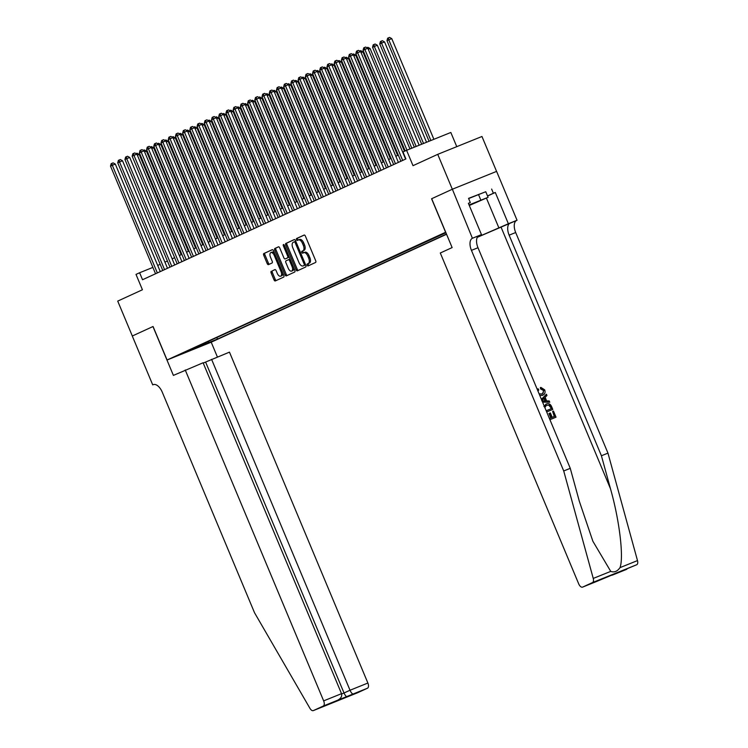 <?xml version="1.0" encoding="UTF-8"?>
<svg xmlns="http://www.w3.org/2000/svg" width="748" height="748" viewBox="0 0 748 748"><rect width="100%" height="100%" fill="white"/><g stroke="black" fill="none" stroke-linecap="round" stroke-linejoin="round"><path stroke-width="1.12" d="M303.81 252.684L304.885 252.244A4.759 2.487 -112 0 1 304.941 252.226A4.759 2.487 -112 0 1 308.989 255.592L309.85 257.649A4.759 2.487 -112 0 1 309.42 263.072L307.25 263.997A1.038 0.542 -112 0 0 307.157 265.185A1.038 0.542 -112 0 0 308.036 265.923A1.038 0.542 -112 0 0 308.054 265.923L315.572 262.473A1.487 0.776 -112 0 0 315.712 260.772L305.39 236.106A1.487 0.776 -112 0 0 304.127 235.05L296.582 238.509A1.038 0.542 -112 0 0 296.489 239.697A1.038 0.542 -112 0 0 297.377 240.435A1.038 0.542 -112 0 0 297.386 240.426L298.359 239.986A4.759 2.487 -112 0 1 298.415 239.958A1.038 0.542 -112 0 1 297.685 239.22A1.038 0.542 -112 0 1 297.779 238.032L296.582 238.509M309.42 263.072L308.447 263.52A1.038 0.542 -112 0 0 308.354 264.708A1.038 0.542 -112 0 0 309.055 265.456M303.725 252.712A1.038 0.542 -112 0 1 303.015 251.964A1.038 0.542 -112 0 1 303.108 250.776L301.921 251.253A1.038 0.542 -112 0 0 301.818 252.441A1.038 0.542 -112 0 0 302.706 253.179A1.038 0.542 -112 0 0 302.716 253.179L303.697 252.731A4.759 2.487 -112 0 1 303.753 252.702A4.759 2.487 -112 0 1 307.793 256.078L308.653 258.125A4.759 2.487 -112 0 1 308.223 263.558M214.106 340.714L205.812 344.127L214.106 340.714M271.272 271.272A1.487 0.776 -112 0 0 271.131 272.964L274.03 279.892A1.487 0.776 -112 0 0 275.292 280.939L283.67 277.106A1.487 0.776 -112 0 0 283.801 275.404L273.488 250.739A1.487 0.776 -112 0 0 272.225 249.682L263.848 253.525A1.487 0.776 -112 0 0 263.707 255.218L267.204 263.577A1.487 0.776 -112 0 0 268.476 264.633A1.487 0.776 -112 0 0 268.495 264.624L272.066 262.987A1.487 0.776 -112 0 0 272.207 261.295L270.467 257.144A3.974 2.085 -112 0 1 270.879 252.59A3.974 2.085 -112 0 1 274.254 255.405L281.052 271.646A3.974 2.085 -112 0 1 280.64 276.199A3.974 2.085 -112 0 1 277.265 273.385L276.124 270.683A1.487 0.776 -112 0 0 274.862 269.626A1.487 0.776 -112 0 0 274.843 269.635L272.468 270.795A1.487 0.776 -112 0 0 272.328 272.487L275.227 279.406A1.487 0.776 -112 0 0 276.283 280.491M302.893 250.814A4.759 2.487 -112 0 0 303.323 245.381L302.463 243.334A4.759 2.487 -112 0 0 298.415 239.958L299.611 239.472A4.759 2.487 -112 0 0 299.555 239.5L298.471 239.94M445.602 232.263L431.577 198.762L452.325 189.244L437.73 154.34L413.008 165.673L406.585 150.311L402.976 151.966L405.902 158.95L142.531 279.733L139.614 272.749L136.005 274.404L142.429 289.766L117.717 301.098L132.321 336.002L153.059 326.493L167.075 360.003L445.705 232.226M296.058 269.785A1.487 0.776 -112 0 0 297.321 270.841A1.487 0.776 -112 0 0 297.339 270.832L305.698 266.999A1.487 0.776 -112 0 0 305.829 265.306L295.516 240.641A1.487 0.776 -112 0 0 294.245 239.584L285.876 243.427A1.487 0.776 -112 0 0 285.736 245.12L296.058 269.785L297.255 269.308A1.487 0.776 -112 0 0 298.312 270.383M294.684 272.048L286.325 275.881A1.487 0.776 -112 0 1 286.306 275.89A1.487 0.776 -112 0 1 285.044 274.834L274.722 250.169A1.487 0.776 -112 0 1 274.862 248.476L278.434 246.831A1.487 0.776 -112 0 0 278.434 246.831A1.487 0.776 -112 0 1 279.715 247.878L283.903 257.882A1.487 0.776 -112 0 0 285.166 258.939A1.487 0.776 -112 0 0 285.184 258.93L287.559 257.845A1.487 0.776 -112 0 0 287.69 256.143L283.333 245.727A1.038 0.542 -112 0 1 283.445 244.54A1.038 0.542 -112 0 1 284.324 245.279L294.815 270.355A1.487 0.776 -112 0 1 294.684 272.048M437.73 154.34L481.964 136.491L496.569 171.395M446.565 234.264L211.319 342.154L167.075 360.003M216.808 337.451L217.481 339.068L446.472 234.049M217.481 339.068L182.568 353.159L445.92 232.731M456.766 146.664L450.829 132.471L406.585 150.311M152.882 267.401L139.614 272.749M398.301 155.107L395.823 156.248M391.082 158.417L388.605 159.558M383.864 161.727L381.387 162.868M376.655 165.037L374.168 166.168M369.437 168.347L366.959 169.478M362.219 171.657L359.741 172.788M355.01 174.967L352.523 176.098M347.792 178.267L345.314 179.408M340.574 181.577L338.096 182.718M333.356 184.887L330.878 186.028M326.147 188.197L323.66 189.338M318.929 191.507L316.451 192.647M311.71 194.817L309.233 195.957M304.501 198.127L302.014 199.267M297.283 201.436L294.806 202.577M290.065 204.746L287.587 205.878M282.847 208.056L280.369 209.188M275.638 211.366L273.151 212.497M268.42 214.676L265.942 215.807M261.202 217.977L258.724 219.117M253.993 221.286L251.506 222.427M246.775 224.596L244.297 225.737M239.556 227.906L237.079 229.047M232.338 231.216L229.86 232.357M225.129 234.526L222.642 235.667M217.911 237.836L215.433 238.977M210.693 241.146L208.215 242.287M203.484 244.456L200.997 245.587M196.266 247.766L193.788 248.897M189.048 251.076L186.57 252.207M181.829 254.385L179.352 255.517M174.621 257.686L172.133 258.827M167.402 260.996L164.925 262.137M160.184 264.306L157.706 265.447M190.936 349.774L191.114 349.232M207.598 341.677L209.113 342.444M201.175 346.09L200.277 345.034M304.09 250.328A4.759 2.487 -112 0 0 304.52 244.905L303.323 245.381M299.611 239.472A4.759 2.487 -112 0 1 303.66 242.848L304.52 244.905M304.333 235.022L297.779 238.032M294.45 239.556L287.073 242.941A1.487 0.776 -112 0 0 286.933 244.633L297.255 269.308M304.118 265.437A1.038 0.542 -112 0 0 304.212 264.25L295.151 242.595A1.038 0.542 -112 0 0 294.263 241.866A1.038 0.542 -112 0 0 294.254 241.866L293.225 242.333A4.759 2.487 -112 0 0 292.795 247.766L298.985 262.567A4.759 2.487 -112 0 0 303.034 265.933A4.759 2.487 -112 0 0 303.09 265.914L305.315 264.96A1.038 0.542 -112 0 0 305.53 264.596M295.853 241.454A1.038 0.542 -112 0 0 295.46 241.38A1.038 0.542 -112 0 0 295.451 241.389L294.282 241.856M304.174 265.475A4.759 2.487 -112 0 0 304.23 265.456A4.759 2.487 -112 0 0 304.286 265.428L303.09 265.914M305.315 264.96L304.286 265.428M278.658 246.803L276.059 247.99A1.487 0.776 -112 0 0 275.919 249.692L286.241 274.357A1.487 0.776 -112 0 0 287.297 275.442M286.344 258.462A1.487 0.776 -112 0 0 286.362 258.453A1.487 0.776 -112 0 0 286.381 258.443L288.756 257.359A1.487 0.776 -112 0 0 289.093 256.667M288.242 268.27A3.974 2.085 -112 0 0 291.627 271.085A3.974 2.085 -112 0 0 292.038 266.531L289.644 260.809A1.487 0.776 -112 0 0 288.373 259.752A1.487 0.776 -112 0 0 288.363 259.762L285.988 260.846A1.487 0.776 -112 0 0 285.848 262.548L288.242 268.27M291.627 271.085L292.823 270.598A3.974 2.085 -112 0 0 293.702 267.691M290.271 259.491A1.487 0.776 -112 0 0 289.57 259.266A1.487 0.776 -112 0 0 289.56 259.276L288.391 259.743M275.068 269.598L272.468 270.795M280.64 276.199L281.837 275.722A3.974 2.085 -112 0 0 282.716 272.814M274.619 253.441A3.974 2.085 -112 0 0 272.076 252.104L270.879 252.59M272.431 249.654L265.044 253.039A1.487 0.776 -112 0 0 264.904 254.741L268.401 263.1A1.487 0.776 -112 0 0 269.467 264.184M433.887 139.306L391.756 38.606L386.968 40.635L429.053 141.25M430.895 140.512L388.773 39.812L388.362 37.886L389.558 37.4L391.756 38.606M386.968 40.635L387.642 38.213L388.362 37.886M409.969 148.955L367.848 48.255L364.856 49.452L406.977 150.161M363.051 50.284L363.734 47.863L364.454 47.526L364.856 49.452L363.051 50.284L405.164 150.965M364.454 47.526L365.65 47.049L367.848 48.255M469.248 205.382L482.077 199.81L469.108 205.046M468.631 198.557L485.751 191.731L488.089 197.313L469.295 205.485M469.071 204.943L488.089 197.313M478.468 194.452L480.796 200.043M549.415 418.469L551.388 417.674L549.546 413.27L550.378 412.933L552.22 417.337L554.698 416.337L552.632 411.4L554.268 416.514M549.546 413.27L548.976 413.532L550.809 417.908M549.92 419.675L556.026 417.188L549.911 419.656M545.713 404.303L546.292 404.042C548.583 403.107 550.332 403.911 551.538 406.454L552.791 409.455L546.676 411.924M546.685 411.942L552.791 409.455M539.112 393.841L542.365 393.944L543.918 390.297L541.141 388.67L540.879 387.399L540.337 387.642L540.58 388.923L543.497 390.484L543.132 393.242M542.01 395.505L542.833 395.131L542.01 395.505M477.308 237.322L517.046 220.249L496.607 171.386L452.362 189.225L431.69 198.706L452.129 247.579L440.301 253.002L578.718 583.898A4.544 2.375 -112 0 0 582.58 587.124A4.544 2.375 -112 0 0 582.636 587.096L592.481 582.58A4.544 2.375 -112 0 0 593.248 578.428L563.721 470.969L471.446 250.365A10.594 5.554 68 0 1 472.409 238.275L452.362 189.225M563.721 470.969L570.266 468.323L579.326 501.272L592.874 541.243L610.742 571.379C614.239 572.678 617.324 571.435 619.999 567.639C623.944 557.354 619.447 520.084 610.471 488.715L601.42 455.766L509.136 235.162A10.594 5.554 68 0 1 510.099 223.072M542.571 402.115L549.761 402.218L542.468 401.854M541.496 399.535L546.423 394.233L541.412 399.329M601.42 455.766L607.965 453.12L515.69 232.525A10.594 5.554 68 0 1 516.653 220.436M472.409 238.275L478.954 235.639A10.594 5.554 68 0 0 477.991 247.728L570.266 468.323M582.636 587.096L636.726 564.74L592.481 582.58M619.999 567.639L637.492 560.589L607.965 453.12M472.801 238.098L481.469 234.601L468.388 203.325L470.305 202.549L468.426 203.409M485.751 191.75L468.547 198.36L470.305 202.549M491.632 189.057L493.381 193.246L495.298 192.47L508.378 223.746L517.046 220.249M477.355 237.228L508.378 223.746M481.469 234.601L478.281 236.059M637.492 560.589A4.544 2.375 68 0 1 636.726 564.74M495.298 192.47L487.546 196.023M487.509 195.939L493.381 193.246M612.584 575.016L610.246 575.633M541.141 388.67L540.58 388.923M537.363 389.652L538.083 388.773L538.794 389.867L537.999 391.167M538.083 388.773L537.56 389.016M540.879 387.399L544.694 389.848C545.582 392.504 544.881 394.299 542.59 395.243L539.747 395.355M546.423 394.233L546.947 395.486L545.142 397.338L546.638 400.909L549.238 400.965L549.761 402.218M543.31 400.825L545.657 400.881L544.46 398.02L541.748 400.788L543.31 400.825M543.983 398.506L544.974 400.863M543.908 406.538L546.292 404.042M546.18 410.736L551.472 408.604L549.415 405.107L546.498 405.341M546.283 405.453L544.806 407.688M550.743 406.875L551.033 408.782M549.415 405.107L548.929 405.323L550.313 407.071M552.632 411.4L553.464 411.063L556.026 417.188M185.233 369.98L323.65 700.876L341.527 693.667L203.101 362.771L173.396 375.403L152.957 326.539L132.284 336.02L152.723 384.883L153.592 384.537M203.222 363.051L229.468 352.14L367.885 683.036A4.544 2.375 68 0 1 367.474 688.216L357.628 692.732A4.544 2.375 68 0 1 357.572 692.76L313.328 710.6A4.544 2.375 -112 0 1 309.953 708.356L254.535 612.762L162.26 392.158A10.594 5.554 -112 0 0 153.247 384.65A10.594 5.554 -112 0 0 153.125 384.706L152.723 384.883M367.474 688.216L323.239 706.056L313.384 710.581L357.628 692.732M211.207 342.201L217.406 357.002M211.591 359.349L350.017 690.245L367.885 683.036M323.239 706.056A4.544 2.375 -112 0 0 323.65 700.876M205.607 362.088L344.024 692.994L350.017 690.245C351.158 692.741 352.214 693.985 353.187 693.976M347.203 696.725C346.231 696.734 345.174 695.49 344.024 692.994L341.63 693.957M341.527 693.667C342.21 696.351 340.882 698.557 337.526 700.296L331.766 702.942M426.528 142.27L384.547 41.916L381.555 43.122L379.75 43.945L421.694 144.224M423.536 143.476L381.555 43.122L381.153 41.187L382.35 40.71L384.547 41.916M379.75 43.945L380.423 41.523L381.153 41.187M419.17 145.243L377.329 45.226L372.532 47.255L414.336 147.188M416.178 146.449L374.337 46.432L373.935 44.497L375.131 44.02L377.329 45.226M372.532 47.255L373.215 44.833L373.935 44.497M411.811 148.207L370.11 48.536L368.268 49.275M366.903 47.732L367.913 47.33L370.11 48.536M404.49 151.274L362.892 51.846L361.06 52.584M359.685 51.042L360.695 50.64L362.892 51.846M405.603 159.081L360.63 51.556L357.638 52.762L402.676 160.427M355.833 53.594L356.516 51.173L357.235 50.836L357.638 52.762L355.833 53.594L400.872 161.259M357.235 50.836L358.432 50.359L360.63 51.556M398.394 162.391L353.411 54.866L350.419 56.072L395.458 163.737M348.624 56.904L349.297 54.473L350.017 54.146L350.419 56.072L348.624 56.904L393.654 164.569M350.017 54.146L351.214 53.66L353.411 54.866M391.176 165.701L346.193 58.176L343.21 59.382L388.24 167.047M341.406 60.214L342.079 57.783L342.808 57.456L343.21 59.382L341.406 60.214L386.445 167.879M342.808 57.456L343.996 56.97L346.193 58.176M383.958 169.011L338.984 61.486L335.992 62.692L381.031 170.357M334.188 63.524L334.87 61.093L335.59 60.766L335.992 62.692L334.188 63.524L379.227 171.18M335.59 60.766L336.787 60.279L338.984 61.486M397.627 155.416L355.683 55.146L353.841 55.894M352.476 54.352L353.486 53.95L355.683 55.146M376.749 172.321L331.766 64.796L328.774 66.002L373.813 173.667M326.969 66.834L327.652 64.403L328.372 64.076L328.774 66.002L326.969 66.834L372.008 174.49M328.372 64.076L329.569 63.589L331.766 64.796M390.409 158.726L348.465 58.456L346.623 59.204M345.258 57.661L346.268 57.259L348.465 58.456M369.531 175.63L324.548 68.105L321.565 69.312L366.595 176.977M319.761 70.134L320.434 67.713L321.154 67.385L321.565 69.312L319.761 70.134L364.79 177.8M321.154 67.385L322.351 66.899L324.548 68.105M383.191 162.036L341.247 61.766L339.414 62.514M338.04 60.971L339.05 60.56L341.247 61.766M362.312 178.94L317.339 71.415L314.347 72.621L359.386 180.287M312.542 73.444L313.225 71.023L313.945 70.695L314.347 72.621L312.542 73.444L357.581 181.109M313.945 70.695L315.142 70.209L317.339 71.415M375.973 165.345L334.038 65.076L332.196 65.824M330.822 64.281L331.841 63.87L334.038 65.076M355.094 182.25L310.121 74.725L307.129 75.931L352.168 183.597M305.324 76.754L306.007 74.333L306.727 74.005L307.129 75.931L305.324 76.754L350.363 184.419M306.727 74.005L307.924 73.519L310.121 74.725M368.764 168.655L326.82 68.386L324.978 69.125M323.613 67.591L324.623 67.18L326.82 68.386M347.885 185.56L302.903 78.035L299.911 79.241L344.95 186.907M298.115 80.064L298.789 77.642L299.509 77.306L299.911 79.241L298.115 80.064L343.145 187.729M299.509 77.306L300.705 76.829L302.903 78.035M361.546 171.965L319.602 71.696L317.76 72.434M316.395 70.901L317.404 70.49L319.602 71.696M340.667 188.87L295.684 81.345L292.702 82.551L337.741 190.207M290.897 83.374L291.57 80.952L292.3 80.616L292.702 82.551L290.897 83.374L335.936 191.039M292.3 80.616L293.487 80.139L295.684 81.345M354.328 175.275L312.384 75.006L310.551 75.744M309.176 74.211L310.186 73.8L312.384 75.006M333.449 192.18L288.476 84.655L285.484 85.861L330.523 193.517M283.679 86.684L284.362 84.262L285.082 83.926L285.484 85.861L283.679 86.684L328.718 194.349M285.082 83.926L286.278 83.449L288.476 84.655M347.119 178.585L305.175 78.316L303.333 79.054M301.968 77.521L302.977 77.109L305.175 78.316M326.24 195.49L281.257 87.965L278.265 89.162L323.304 196.827M276.461 89.994L277.143 87.572L277.863 87.236L278.265 89.162L276.461 89.994L321.5 197.659M277.863 87.236L279.06 86.759L281.257 87.965M339.901 181.895L297.956 81.626L296.115 82.364M294.749 80.831L295.759 80.419L297.956 81.626M319.022 198.79L274.039 91.265L271.056 92.472L316.086 200.137M269.252 93.304L269.925 90.882L270.645 90.545L271.056 92.472L269.252 93.304L314.282 200.969M270.645 90.545L271.842 90.069L274.039 91.265M332.682 185.195L290.738 84.935L288.906 85.674M287.531 84.131L288.541 83.729L290.738 84.935M311.804 202.1L266.83 94.575L263.838 95.781L308.877 203.447M262.034 96.614L262.716 94.183L263.436 93.855L263.838 95.781L262.034 96.614L307.073 204.279M263.436 93.855L264.633 93.369L266.83 94.575M325.464 188.505L283.529 88.245L281.687 88.984M280.313 87.441L281.332 87.039L283.529 88.245M304.586 205.41L259.612 97.885L256.62 99.091L301.659 206.757M254.816 99.923L255.498 97.492L256.218 97.165L256.62 99.091L254.816 99.923L299.855 207.589M256.218 97.165L257.415 96.679L259.612 97.885M318.255 191.815L276.311 91.555L274.469 92.294M273.104 90.751L274.114 90.349L276.311 91.555M297.377 208.72L252.394 101.195L249.402 102.401L294.441 210.066M247.607 103.233L248.28 100.802L249 100.475L249.402 102.401L247.607 103.233L292.636 210.889M249 100.475L250.197 99.989L252.394 101.195M311.037 195.125L269.093 94.856L267.251 95.604M265.886 94.061L266.896 93.659L269.093 94.856M290.159 212.03L245.176 104.505L242.193 105.711L287.232 213.376M240.389 106.543L241.062 104.112L241.791 103.785L242.193 105.711L240.389 106.543L285.427 214.199M241.791 103.785L242.978 103.299L245.176 104.505M303.819 198.435L261.875 98.166L260.042 98.914M258.668 97.371L259.678 96.969L261.875 98.166M282.94 215.34L237.967 107.815L234.975 109.021L280.014 216.686M233.17 109.844L233.853 107.422L234.573 107.095L234.975 109.021L233.17 109.844L278.209 217.509M234.573 107.095L235.77 106.609L237.967 107.815M296.61 201.745L254.666 101.476L252.824 102.224M251.459 100.681L252.469 100.269L254.666 101.476M275.731 218.65L230.749 111.125L227.757 112.331L272.796 219.996M225.952 113.154L226.635 110.732L227.355 110.405L227.757 112.331L225.952 113.154L270.991 220.819M227.355 110.405L228.551 109.919L230.749 111.125M289.392 205.055L247.448 104.785L245.606 105.533M244.241 103.991L245.251 103.579L247.448 104.785M268.513 221.96L223.53 114.435L220.548 115.641L265.577 223.306M218.743 116.464L219.416 114.042L220.136 113.715L220.548 115.641L218.743 116.464L263.773 224.129M220.136 113.715L221.333 113.228L223.53 114.435M282.174 208.365L240.23 108.095L238.397 108.834M237.023 107.301L238.032 106.889L240.23 108.095M261.295 225.27L216.322 117.745L213.33 118.951L258.369 226.616M211.525 119.773L212.208 117.352L212.928 117.015L213.33 118.951L211.525 119.773L256.564 227.439M212.928 117.015L214.124 116.538L216.322 117.745M274.955 211.675L233.021 111.405L231.179 112.144M229.804 110.611L230.823 110.199L233.021 111.405M254.077 228.579L209.103 121.054L206.111 122.261L251.15 229.917M204.307 123.083L204.989 120.662L205.709 120.325L206.111 122.261L204.307 123.083L249.346 230.749M205.709 120.325L206.906 119.848L209.103 121.054M267.747 214.985L225.803 114.715L223.961 115.454M222.595 113.92L223.605 113.509L225.803 114.715M246.868 231.889L201.885 124.364L198.893 125.571L243.932 233.226M197.098 126.393L197.771 123.972L198.491 123.635L198.893 125.571L197.098 126.393L242.128 234.059M198.491 123.635L199.688 123.158L201.885 124.364M260.528 218.294L218.584 118.025L216.742 118.764M215.377 117.23L216.387 116.819L218.584 118.025M239.65 235.199L194.667 127.674L191.684 128.871L236.723 236.536M189.88 129.703L190.553 127.282L191.282 126.945L191.684 128.871L189.88 129.703L234.919 237.368M191.282 126.945L192.47 126.468L194.667 127.674M253.31 221.604L211.366 121.335L209.534 122.074M208.159 120.54L209.169 120.129L211.366 121.335M246.101 224.905L204.157 124.645L202.315 125.383M200.95 123.841L201.96 123.439L204.157 124.645M238.883 228.215L196.939 127.955L195.097 128.693M193.732 127.151L194.742 126.749L196.939 127.955M232.432 238.5L187.458 130.975L184.466 132.181L229.505 239.846M182.662 133.013L183.344 130.591L184.064 130.255L184.466 132.181L182.662 133.013L227.701 240.678M184.064 130.255L185.261 129.778L187.458 130.975M225.223 241.81L180.24 134.285L177.248 135.491L222.287 243.156M175.443 136.323L176.126 133.892L176.846 133.565L177.248 135.491L175.443 136.323L220.482 243.988M176.846 133.565L178.043 133.079L180.24 134.285M218.005 245.12L173.022 137.595L170.039 138.801L215.069 246.466M168.235 139.633L168.908 137.202L169.628 136.875L170.039 138.801L168.235 139.633L213.264 247.298M169.628 136.875L170.825 136.388L173.022 137.595M231.665 231.525L189.721 131.265L187.888 132.003M186.514 130.461L187.524 130.059L189.721 131.265M210.786 248.429L165.813 140.904L162.821 142.111L207.86 249.776M161.016 142.943L161.699 140.512L162.419 140.185L162.821 142.111L161.016 142.943L206.055 250.599M162.419 140.185L163.616 139.698L165.813 140.904M224.447 234.835L182.512 134.565L180.67 135.313M179.296 133.77L180.315 133.368L182.512 134.565M203.568 251.739L158.595 144.214L155.603 145.421L200.642 253.086M153.798 146.253L154.481 143.822L155.201 143.494L155.603 145.421L153.798 146.253L198.837 253.909M155.201 143.494L156.397 143.008L158.595 144.214M217.238 238.144L175.294 137.875L173.452 138.623M172.087 137.08L173.097 136.678L175.294 137.875M196.359 255.049L151.377 147.524L148.385 148.73L193.423 256.396M146.589 149.553L147.263 147.132L147.982 146.804L148.385 148.73L146.589 149.553L191.619 257.219M147.982 146.804L149.179 146.318L151.377 147.524M210.02 241.454L168.076 141.185L166.234 141.933M164.869 140.39L165.878 139.979L168.076 141.185M189.141 258.359L144.158 150.834L141.176 152.04L186.215 259.706M139.371 152.863L140.044 150.442L140.774 150.114L141.176 152.04L139.371 152.863L184.41 260.528M140.774 150.114L141.961 149.628L144.158 150.834M202.802 244.764L160.857 144.495L159.025 145.243M157.65 143.7L158.66 143.289L160.857 144.495M181.923 261.669L136.949 154.144L133.957 155.35L178.996 263.016M132.153 156.173L132.835 153.751L133.555 153.424L133.957 155.35L132.153 156.173L177.192 263.838M133.555 153.424L134.752 152.938L136.949 154.144M195.593 248.074L153.649 147.805L151.807 148.543M150.442 147.01L151.451 146.599L153.649 147.805M174.714 264.979L129.731 157.454L126.739 158.66L171.778 266.325M124.935 159.483L125.617 157.061L126.337 156.725L126.739 158.66L124.935 159.483L169.974 267.148M126.337 156.725L127.534 156.248L129.731 157.454M188.374 251.384L146.43 151.115L144.588 151.853M143.223 150.32L144.233 149.909L146.43 151.115M167.496 268.289L122.513 160.764L119.53 161.97L164.56 269.626M117.726 162.793L118.399 160.371L119.119 160.035L119.53 161.97L117.726 162.793L162.755 270.458M119.119 160.035L120.316 159.558L122.513 160.764M181.156 254.694L139.212 154.425L137.38 155.163M136.005 153.63L137.015 153.218L139.212 154.425M160.278 271.599L115.304 164.074L112.312 165.28L157.351 272.936M110.508 166.103L111.19 163.681L111.91 163.345L112.312 165.28L110.508 166.103L155.547 273.768M111.91 163.345L113.107 162.868L115.304 164.074M309.85 257.649L308.653 258.125M308.989 255.592L307.793 256.078M303.108 250.776L301.921 251.253M303.66 242.848L302.463 243.334M308.447 263.52L307.25 263.997M286.933 244.633L285.736 245.12M287.073 242.941L285.876 243.427M305.221 263.848L304.212 264.25M296.161 242.193L295.151 242.595M286.241 274.357L285.044 274.834M275.919 249.692L274.722 250.169M276.059 247.99L274.862 248.476M288.756 257.359L287.559 257.845M288.7 255.741L287.69 256.143M284.343 245.325L283.333 245.727M293.048 266.12L292.038 266.531M290.654 260.398L289.644 260.809M282.061 271.244L281.052 271.646M275.264 255.003L274.254 255.405M268.401 263.1L267.204 263.577M264.904 254.741L263.707 255.218M265.044 253.039L263.848 253.525M275.227 279.406L274.03 279.892M272.328 272.487L271.131 272.964M610.471 488.715L501.085 227.205M509.136 235.162L515.69 232.525M477.991 247.728L471.446 250.365M593.248 578.428L610.742 571.379M486.415 198.08L498.963 228.065M304.941 252.226L303.753 252.702M295.46 241.38L294.263 241.866M304.23 265.456L303.034 265.933M289.57 259.266L288.373 259.752M582.58 587.124L596.96 581.318M618.437 572.332L596.979 581.308M612.444 575.072L626.824 569.275"/></g></svg>
